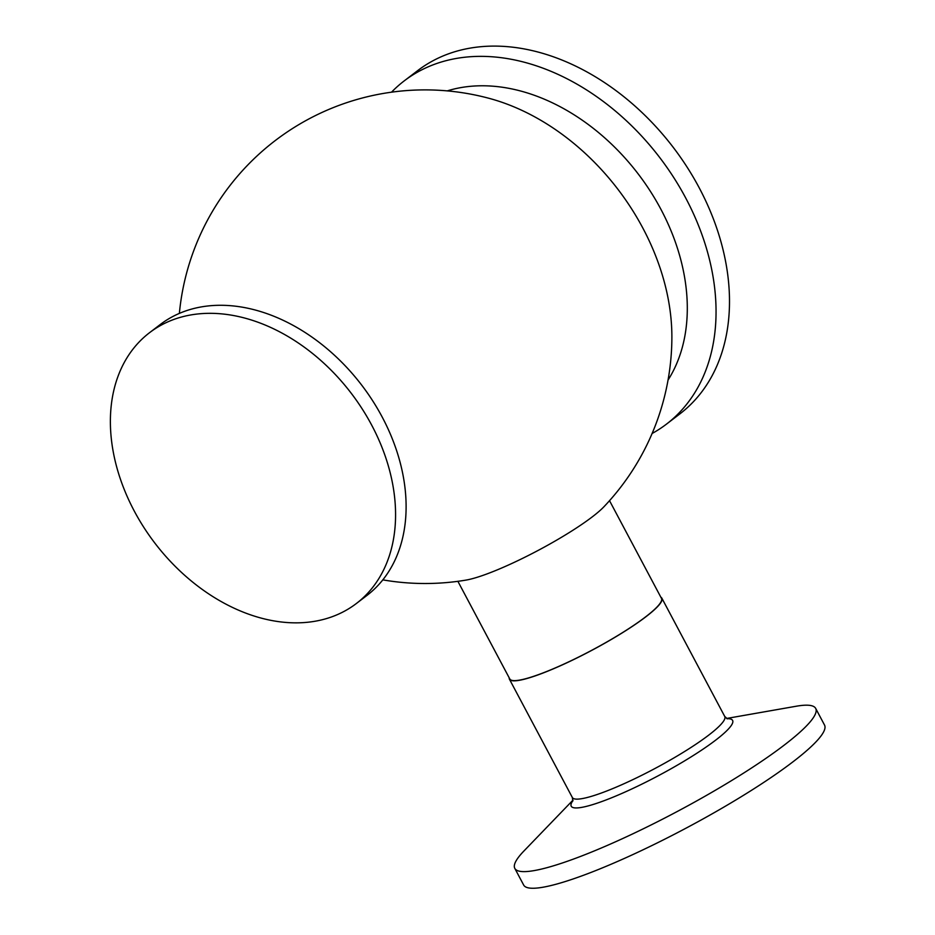 <?xml version="1.0" encoding="UTF-8"?>
<svg xmlns="http://www.w3.org/2000/svg" width="935" height="935" viewBox="0 0 935 935"><rect width="100%" height="100%" fill="white"/><g stroke="black" fill="none" stroke-linecap="round" stroke-linejoin="round"><path stroke-width="1.4" d="M173.922 319.419A170.38 123.502 52.6 0 1 362.067 408.712A170.38 123.502 52.6 0 1 356.364 603.507A170.38 123.502 52.6 0 1 332.03 616.761A170.38 123.502 52.6 0 1 143.885 527.457A170.38 123.502 52.6 0 1 149.588 332.661A170.38 123.502 52.6 0 1 173.922 319.419M149.588 332.661L160.119 324.62A170.38 123.502 52.6 0 1 184.452 311.378A170.38 123.502 52.6 0 1 372.598 400.671A170.38 123.502 52.6 0 1 366.906 595.466L356.364 603.507M509.201 677.84A86.312 13.183 -28 0 0 509.435 679.207A86.312 13.183 -28 0 0 563.583 664.317A86.312 13.183 -28 0 0 645.746 616.878A86.312 13.183 -28 0 0 661.851 598.166A86.312 13.183 -28 0 0 660.846 597.208M609.526 500.681L661.466 598.365A85.88 13.113 152 0 1 621.635 633.17A85.88 13.113 152 0 1 538.618 674.579A85.88 13.113 152 0 1 511.398 680.212A85.88 13.113 152 0 1 509.82 678.997L457.881 581.313M572.968 800.15L523.869 851.06A170.38 26.028 -28 0 0 514.811 868.393L523.658 885.036A170.38 26.028 -28 0 0 630.552 855.63A170.38 26.028 -28 0 0 792.74 761.99A170.38 26.028 -28 0 0 824.53 725.057L815.682 708.414A170.38 26.028 -28 0 0 796.258 706.229L726.588 718.466M514.811 868.393A170.38 26.028 -28 0 0 621.705 838.999A170.38 26.028 -28 0 0 783.904 745.359A170.38 26.028 -28 0 0 815.682 708.414M671.879 337.512A246.817 246.817 0 0 1 603.928 506.77A85.88 13.113 152 0 1 592.229 516.903A85.88 13.113 152 0 1 485.405 574.499A85.88 13.113 152 0 1 466.051 580.086A246.817 246.817 0 0 1 382.801 579.864M179.368 313.389A246.817 246.817 0 0 1 489.367 98.409A206.728 149.857 52.6 0 1 671.879 337.488M447.269 90.882A188.239 136.452 52.6 0 1 638.219 173.968A188.239 136.452 52.6 0 1 668.046 380.066M391.52 92.179A215.985 156.566 52.6 0 1 404.224 80.877A215.985 156.566 52.6 0 1 435.079 64.083A215.985 156.566 52.6 0 1 673.574 177.288A215.985 156.566 52.6 0 1 666.351 424.221A215.985 156.566 52.6 0 1 652.104 433.489M404.224 80.877L417.676 70.616A215.985 156.566 52.6 0 1 448.531 53.821A215.985 156.566 52.6 0 1 687.026 167.026A215.985 156.566 52.6 0 1 679.803 413.948L666.351 424.221M572.921 800.617A91.396 13.967 -28 0 0 617.17 795.475A91.396 13.967 -28 0 0 715.555 740.228A91.396 13.967 -28 0 0 727.009 718.688M572.816 801.038L572.337 797.497A86.312 13.183 -28 0 0 626.485 782.607A86.312 13.183 -28 0 0 708.648 735.179A86.312 13.183 -28 0 0 724.742 716.467L661.851 598.166M727.418 718.84L724.742 716.467M572.337 797.497L509.435 679.207"/></g></svg>
